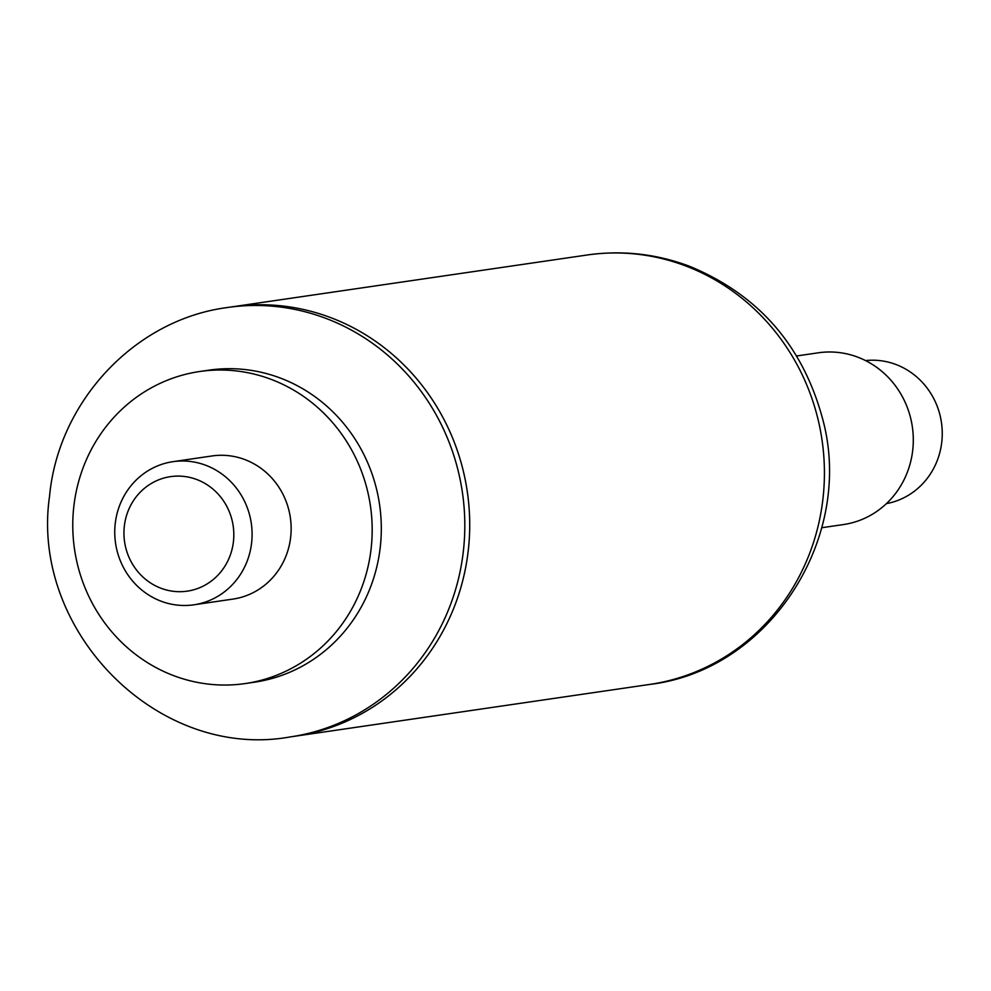 <?xml version="1.0" encoding="UTF-8"?>
<svg xmlns="http://www.w3.org/2000/svg" width="991" height="991" viewBox="0 0 991 991"><rect width="100%" height="100%" fill="white"/><g stroke="black" fill="none" stroke-linecap="round" stroke-linejoin="round"><path stroke-width="1.49" d="M232.352 306.801A216.979 205.781 -98.3 0 1 467.318 491.771A216.979 205.781 -98.3 0 1 295.058 736.214A216.979 205.781 -98.3 0 0 462.921 469.499A216.979 205.781 -98.3 0 0 232.352 306.801L227.447 307.52C134.652 319.511 58.147 401.863 49.55 496.243C30.003 630.71 157.619 760.89 290.152 736.932A216.979 205.781 -98.3 0 0 462.413 492.49A216.979 205.781 -98.3 0 0 227.447 307.52M821.725 527.732L843.44 524.561A86.787 82.315 -98.3 0 0 912.971 432.237A86.787 82.315 -98.3 0 0 828.736 351.991A86.787 82.315 -98.3 0 0 818.355 352.796L796.64 355.967M115.191 523.966A72.331 68.59 -98.3 0 0 193.877 604.807A72.331 68.59 -98.3 0 0 251.293 523.322A72.331 68.59 -98.3 0 0 172.979 461.67A72.331 68.59 -98.3 0 0 115.191 523.966M193.877 604.807L232.922 599.097A72.331 68.59 -98.3 0 0 290.351 517.624A72.331 68.59 -98.3 0 0 212.024 455.959L172.979 461.67M124.296 526.481A57.862 54.877 -98.3 0 0 200.789 587.242A57.862 54.877 -98.3 0 0 211.566 487.956A57.862 54.877 -98.3 0 0 124.296 526.481M245.26 683.555L254.39 682.217A157.668 149.53 -98.3 0 0 379.565 504.592A157.668 149.53 -98.3 0 0 208.816 370.176L199.686 371.514A157.668 149.53 -98.3 0 0 73.73 507.33A157.668 149.53 -98.3 0 0 245.26 683.555A157.668 149.53 -98.3 0 0 370.436 505.918A157.668 149.53 -98.3 0 0 199.686 371.514M865.539 360.575A72.331 68.59 81.7 0 1 941.45 422.538A72.331 68.59 81.7 0 1 886.425 503.626M817.625 417.694A216.979 205.781 -98.3 0 0 587.056 255.009C621.927 250.066 655.931 253.758 689.067 266.096C757.842 294.315 802.227 344.794 822.245 417.508C855.617 535.958 770.614 670.263 649.762 684.422A216.979 205.781 -98.3 0 0 817.625 417.694M587.056 255.009L232.513 306.776M649.762 684.422L295.219 736.189M295.058 736.214L290.152 736.932"/></g></svg>
